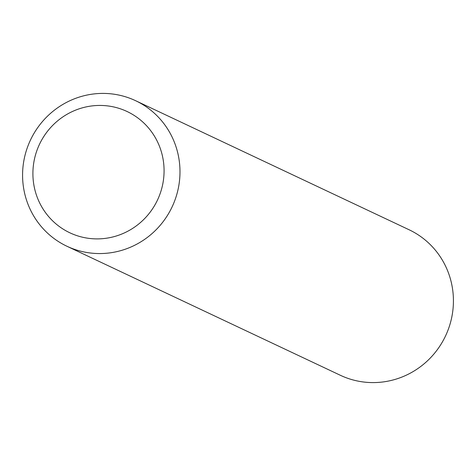 <?xml version="1.0" encoding="UTF-8"?>
<svg xmlns="http://www.w3.org/2000/svg" width="476" height="476" viewBox="0 0 476 476"><rect width="100%" height="100%" fill="white"/><g stroke="black" fill="none" stroke-linecap="round" stroke-linejoin="round"><path stroke-width="0.71" d="M135.618 100.71L409.062 229.747A80.468 78.308 115.3 0 1 452.2 286.778A80.468 78.308 115.3 0 1 422.23 365.33A80.468 78.308 115.3 0 1 340.382 375.29L66.938 246.253A80.468 78.308 115.3 0 1 23.8 189.222A80.468 78.308 115.3 0 1 53.77 110.67A80.468 78.308 115.3 0 1 135.618 100.71A80.468 78.308 115.3 0 1 178.762 157.746A80.468 78.308 115.3 0 1 148.792 236.298A80.468 78.308 115.3 0 1 66.938 246.253M163.054 159.049A67.056 65.26 115.3 0 1 110.027 237.595A67.056 65.26 115.3 0 1 33.921 185.277A67.056 65.26 115.3 0 1 86.953 106.737A67.056 65.26 115.3 0 1 163.054 159.049"/></g></svg>
